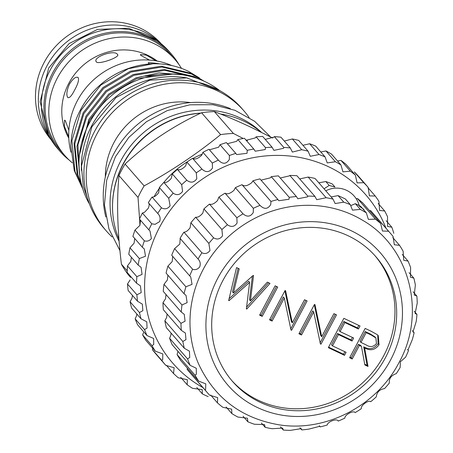 <?xml version="1.0" encoding="UTF-8"?>
<svg xmlns="http://www.w3.org/2000/svg" width="453" height="453" viewBox="0 0 453 453"><rect width="100%" height="100%" fill="white"/><g stroke="black" fill="none" stroke-linecap="round" stroke-linejoin="round"><path stroke-width="0.68" d="M69.184 160.073A73.952 69.354 -41.1 0 1 60.164 151.529L57.684 148.68A73.952 69.354 -41.1 0 1 50.136 70.153A73.952 69.354 -41.1 0 1 169.207 51.529L171.681 54.377A73.952 69.354 -41.1 0 1 178.912 64.485M60.164 151.529A73.952 69.354 -41.1 0 1 52.616 73.001A73.952 69.354 -41.1 0 1 171.681 54.377M229.411 155.515A134.756 126.387 -41.1 0 1 235.775 153.363L226.392 142.593A134.756 126.387 138.9 0 0 220.022 144.745L229.411 155.515L229.343 159.507C226.223 164.275 222.57 164.467 218.374 160.085L208.992 149.314A134.756 126.387 138.9 0 0 202.933 152.304L201.511 155.447C197.701 158.856 194.711 159.813 192.553 158.318A134.756 126.387 138.9 0 0 186.919 162.089L185.611 165.917C182.282 169.286 179.541 170.453 177.395 169.422A134.756 126.387 138.9 0 0 172.299 173.907L171.245 178.397C168.386 181.687 165.911 183.023 163.816 182.417A134.756 126.387 138.9 0 0 159.354 187.525L158.686 192.655C156.285 195.809 154.082 197.276 152.072 197.049A134.756 126.387 138.9 0 0 148.335 202.678C149.513 203.595 149.456 205.509 148.176 208.408L144.575 212.242L142.401 213.035L151.789 223.81L155.102 224.326L159.66 221.591C160.668 218.38 160.022 215.668 157.718 213.454A134.756 126.387 -41.1 0 1 161.461 207.825C164.824 209.609 167.712 208.929 170.118 205.787L168.737 198.295A134.756 126.387 -41.1 0 1 173.199 193.193C176.823 195.554 179.949 194.96 182.582 191.415L181.687 184.677A134.756 126.387 -41.1 0 1 186.783 180.198C190.628 183.188 193.969 182.706 196.789 178.748L196.308 172.865A134.756 126.387 -41.1 0 1 201.936 169.088C205.979 172.757 209.496 172.406 212.48 168.046L212.315 163.08A134.756 126.387 -41.1 0 1 218.374 160.085L218.64 160.402M220.022 144.745L218.623 147.202L209.467 149.796M235.775 153.363L236.681 154.581L247.049 153.295L247.247 150.322A134.756 126.387 -41.1 0 1 253.799 149.054L244.41 138.278A134.756 126.387 138.9 0 0 237.859 139.552L236.63 141.336L227.372 143.72M253.799 149.054L255.226 151.211L265.254 149.541L265.481 147.599A134.756 126.387 -41.1 0 1 272.089 147.236L262.706 136.466A134.756 126.387 138.9 0 0 256.098 136.829L255.169 137.961L246.149 140.277M272.089 147.236L273.918 150.373L283.612 148.312L283.759 147.401A134.756 126.387 -41.1 0 1 290.299 147.95L280.917 137.18A134.756 126.387 138.9 0 0 274.376 136.63L273.878 137.146L265.248 139.382M290.299 147.95L292.389 152.072L301.732 149.728A134.756 126.387 -41.1 0 1 308.068 151.183L298.686 140.407A134.756 126.387 138.9 0 0 292.349 138.958L284.303 141.064M308.068 151.183L310.282 156.285L319.037 154.541A134.756 126.387 -41.1 0 1 325.056 156.868L315.673 146.093A134.756 126.387 138.9 0 0 309.654 143.765L302.944 145.294M325.056 156.868L327.247 162.916L335.35 161.738A134.756 126.387 -41.1 0 1 340.928 164.892L331.539 154.122A134.756 126.387 138.9 0 0 325.962 150.962L320.815 151.993M340.928 164.892L342.949 171.846L350.345 171.183A134.756 126.387 -41.1 0 1 355.373 175.107L345.99 164.337A134.756 126.387 138.9 0 0 340.956 160.407L337.547 161.019M368.113 187.31L358.731 176.54A134.756 126.387 138.9 0 0 354.342 171.919L363.731 182.695A134.756 126.387 -41.1 0 1 368.113 187.31L369.393 195.855L375.248 196.041A134.756 126.387 -41.1 0 1 378.901 201.262L379.614 210.464L384.676 210.973A134.756 126.387 -41.1 0 1 387.525 216.693L387.558 226.449L391.822 227.196A134.756 126.387 -41.1 0 1 393.816 233.306M385.973 228.176A128.063 120.107 138.9 0 0 277.774 155.39A128.063 120.107 138.9 0 0 159.649 227.123A128.063 120.107 138.9 0 0 202.944 387.615M355.373 175.107L357.089 182.893L363.731 182.695M158.057 213.816L148.335 202.678M274.376 136.63L283.759 147.401M256.098 136.829L265.481 147.599M237.859 139.552L247.247 150.322M202.933 152.304L212.315 163.08M186.919 162.089L196.308 172.865M172.299 173.907L181.687 184.677M159.354 187.525L168.737 198.295M142.401 213.035A134.756 126.387 138.9 0 0 139.462 219.076L148.844 229.847A134.756 126.387 -41.1 0 1 151.789 223.81M140.492 220.26L139.932 225.351L134.988 230.062L144.371 240.832C147.151 241.636 149.49 240.86 151.398 238.516L149.988 230.962L148.844 229.847M134.988 230.062A134.756 126.387 138.9 0 0 132.899 236.392L142.282 247.168A134.756 126.387 -41.1 0 1 144.371 240.832M134.694 238.459L134.099 243.153L129.977 247.791L139.36 258.567L145.492 256.234L144.292 248.924L142.282 247.168M129.977 247.791A134.756 126.387 138.9 0 0 128.777 254.297L138.159 265.067A134.756 126.387 -41.1 0 1 139.36 258.567M131.381 257.287L130.804 261.472L127.463 265.888L136.846 276.658L142.066 274.399L141.087 267.344L138.159 265.067M127.463 265.888A134.756 126.387 138.9 0 0 127.18 272.44L136.563 283.21A134.756 126.387 -41.1 0 1 136.846 276.658M130.102 279.943L127.497 283.997L136.88 294.767L141.183 292.661L140.436 285.871L136.563 283.21M127.497 283.997A134.756 126.387 138.9 0 0 128.137 290.464L137.519 301.234A134.756 126.387 -41.1 0 1 136.88 294.767M132.457 295.424L132.01 298.21L130.079 301.76L139.462 312.53L142.859 310.667L142.344 304.139L137.519 301.234M130.079 301.76A134.756 126.387 138.9 0 0 131.625 308.017L141.008 318.793A134.756 126.387 -41.1 0 1 139.462 312.53M136.834 313.997L136.489 315.922L135.158 318.838L144.541 329.614L147.066 328.057L146.772 321.794L141.008 318.793M135.158 318.838A134.756 126.387 138.9 0 0 137.582 324.767L146.97 335.543A134.756 126.387 -41.1 0 1 144.541 329.614M143.454 332.723L142.633 334.897L152.015 345.673L153.714 344.501L153.646 338.487L146.97 335.543M142.633 334.897A134.756 126.387 138.9 0 0 145.894 340.384L155.277 351.154A134.756 126.387 -41.1 0 1 152.015 345.673M152.769 348.3L152.361 349.625L161.749 360.401L162.684 359.676L162.82 353.906L155.277 351.154M152.361 349.625A134.756 126.387 138.9 0 0 156.393 354.557L165.775 365.328A134.756 126.387 -41.1 0 1 161.749 360.401M166.336 365.243L173.539 373.51L174.122 367.74L165.775 365.328M171.829 65.56A73.029 68.494 138.9 0 0 95.232 78.397A73.029 68.494 138.9 0 0 70.957 152.242M149.32 63.986L148.205 62.707A73.029 68.494 -41.1 0 1 159.649 63.879M82.78 188.918L74.275 170.639L70.849 145.826A82.236 77.129 138.9 0 1 152.933 63.771L128.222 68.754L100.764 85.113L80.985 110.351L71.925 140.662L74.988 171.461L82.582 188.278M81.733 185.345L77.14 173.924L74.071 143.125L83.131 112.814L102.91 87.576L130.368 71.217L161.296 66.2L190.968 73.261L204.06 81.178M203.057 80.73L191.681 74.077L162.015 67.021L131.081 72.038L103.624 88.397L83.845 113.635L74.785 143.946L77.854 174.745L81.359 183.901M79.983 177.163L76.936 146.387L85.996 116.098L105.77 90.86L133.227 74.502L164.162 69.485L193.827 76.546L198.318 78.845M195.849 77.995L194.541 77.361L164.875 70.306L133.941 75.323L106.483 91.682L86.71 116.919L77.916 144.858L79.502 173.669M79.451 154.954L88.856 119.382L108.635 94.145L136.093 77.786L159.06 72.899L182.333 74.819M173.391 73.986L136.806 78.607L109.349 94.966L89.569 120.204L81.563 143.216M261.154 132.191A91.319 85.645 138.9 0 0 243.793 121.11A91.319 85.645 138.9 0 0 220.481 113.992M200.645 113.205A91.319 85.645 138.9 0 0 118.913 239.048M230.294 108.601A91.319 85.645 138.9 0 0 135.894 125.877A91.319 85.645 138.9 0 0 105.843 217.015M190.639 102.605A72.82 68.295 138.9 0 0 105.339 176.913M249.144 117.525A91.319 85.645 138.9 0 0 243.969 110.911A91.319 85.645 138.9 0 0 217.468 90.894A91.319 85.645 138.9 0 0 106.602 119.133A91.319 85.645 138.9 0 0 106.257 230.877A91.319 85.645 138.9 0 0 112.095 236.913M243.969 110.911L241.676 108.284A91.319 85.645 138.9 0 0 215.181 88.267A91.319 85.645 138.9 0 0 104.315 116.506A91.319 85.645 138.9 0 0 103.969 228.25L106.257 230.877M152.933 63.771C165.724 63.499 177.621 66.047 188.618 71.41L199.479 77.967M272.734 138.035L251.381 127.457C237.666 121.025 225.334 115.742 214.377 111.614A103.788 97.344 138.9 0 0 201.574 112.763C172.938 126.093 147.44 143.182 125.079 164.037A103.788 97.344 138.9 0 0 118.98 175.56C116.563 201.296 117.372 230.832 121.41 264.173A103.788 97.344 138.9 0 0 128.108 274.546L130.617 277.429M202.429 154.054A91.398 85.725 138.9 0 0 192.865 158.539M187.944 161.376A91.398 85.725 138.9 0 0 163.822 182.423L173.199 193.193M159.586 187.972A91.398 85.725 138.9 0 0 154.094 196.693M214.377 111.614L233.425 133.476L243.204 138.488M245.69 139.751L247.429 140.628M233.425 133.476A103.788 97.344 138.9 0 0 220.622 134.626L201.574 112.763M125.079 164.037L144.128 185.9C171.37 171.047 196.868 153.952 220.622 134.626M144.128 185.9A103.788 97.344 138.9 0 0 138.023 197.423L118.98 175.56M139.937 225.339L139.592 219.229M139.586 219.156L138.023 197.423M88.935 203.176A87.888 82.429 -41.1 0 1 89.286 123.142A87.888 82.429 -41.1 0 1 218.907 89.96M81.415 170.424A87.888 82.429 -41.1 0 1 91.67 125.883A87.888 82.429 -41.1 0 1 187.491 78.018M200.877 113.091A90.815 85.175 138.9 0 0 123.21 163.776A90.815 85.175 138.9 0 0 112.548 204.569M261.426 132.321A90.815 85.175 138.9 0 0 120.73 160.934A90.815 85.175 138.9 0 0 119.082 241.223M156.042 60.878L146.376 55.17L140.441 54.513L140.702 55.323L149.524 60.09M96.364 61.914C98.703 64.898 121.104 56.902 117.457 54.388C114.473 49.281 92.067 57.259 96.364 61.914L96.098 61.438M117.706 54.824L117.457 54.388M157.259 61.093A59.722 56.013 138.9 0 0 68.805 83.358A59.722 56.013 138.9 0 0 68.794 138.154M78.21 77.622C76.03 76.263 73.114 78.431 69.473 84.128C66.744 90.453 66.166 94.887 67.729 97.418C69.292 98.482 71.591 96.019 74.62 90.039C77.961 83.992 79.156 79.853 78.21 77.622L77.786 77.299M181.477 68.363A73.069 68.533 138.9 0 0 175.028 59.553L171.404 55.391A73.069 68.533 138.9 0 0 53.748 73.794A73.069 68.533 138.9 0 0 61.212 151.387L64.836 155.549A73.069 68.533 138.9 0 0 72.304 162.831M175.028 59.553A73.069 68.533 138.9 0 0 57.372 77.956A73.069 68.533 138.9 0 0 64.836 155.549M161.336 43.901A73.029 68.494 138.9 0 0 44.06 62.644A73.029 68.494 138.9 0 0 51.206 139.841M159.83 42.707A73.029 68.494 138.9 0 0 46.919 65.928A73.029 68.494 138.9 0 0 50.232 138.188M68.867 130.294L65.306 120.566L64.536 120.198L64.354 126.336L68.748 136.857M359.342 206.245L363.918 209.479M350.928 205.554L355.367 203.674L360.599 206.274L366.335 212.853A121.364 113.828 138.9 0 0 360.35 209.394L352.468 210.147L350.305 204.637A121.364 113.828 138.9 0 0 343.782 202.185L335.124 203.533L333.012 199.099A121.364 113.828 138.9 0 0 326.12 197.712L316.766 199.711L314.886 196.37A121.364 113.828 138.9 0 0 307.791 196.081L307.655 196.851L297.836 198.765L296.37 196.517A121.364 113.828 138.9 0 0 289.246 197.338L289.014 199.252L278.816 200.73L277.921 199.535A121.364 113.828 138.9 0 0 270.951 201.449L270.741 204.513C267.853 209.297 264.269 209.58 259.999 205.356A121.364 113.828 138.9 0 0 253.34 208.306L253.289 212.497C250.526 216.823 247.106 217.264 243.035 213.827A121.364 113.828 138.9 0 0 236.857 217.751L237.083 223.006C234.478 226.874 231.268 227.451 227.451 224.75A121.364 113.828 138.9 0 0 221.908 229.546L222.525 235.786C220.113 239.195 217.146 239.88 213.629 237.853A121.364 113.828 138.9 0 0 208.861 243.403L209.971 250.52C207.791 253.47 205.107 254.235 201.913 252.808A121.364 113.828 138.9 0 0 198.035 258.974L198.171 259.127M314.886 196.37L296.902 175.719A121.364 113.828 138.9 0 0 289.807 175.436L307.791 196.081M289.807 175.436L289.382 175.877L280.248 178.012M296.37 196.517L278.385 175.866A121.364 113.828 138.9 0 0 271.262 176.693L289.246 197.338M271.262 176.693L270.35 177.825L261.126 180.141M277.921 199.535L259.937 178.89A121.364 113.828 138.9 0 0 252.961 180.798L270.951 201.449M252.961 180.798L251.726 182.678C247.525 185.968 244.292 186.642 242.01 184.705A121.364 113.828 138.9 0 0 235.35 187.661L253.34 208.306M235.35 187.661L233.969 190.317C230.288 193.59 227.31 194.547 225.045 193.182A121.364 113.828 138.9 0 0 218.873 197.106L236.857 217.751M218.873 197.106L217.519 200.543C214.348 203.765 211.664 204.954 209.462 204.105A121.364 113.828 138.9 0 0 203.924 208.901L221.908 229.546M203.924 208.901L202.78 213.12C200.113 216.24 197.734 217.599 195.645 217.208A121.364 113.828 138.9 0 0 190.877 222.751L208.861 243.403M190.877 222.751L190.113 227.729C187.938 230.685 185.877 232.163 183.929 232.163A121.364 113.828 138.9 0 0 180.051 238.329L198.035 258.974C200.186 261.16 200.753 263.788 199.728 266.845C197.814 269.342 195.436 270.147 192.593 269.252A121.364 113.828 138.9 0 0 189.699 275.883L190.719 276.896L192.055 284.359L185.894 286.783A121.364 113.828 138.9 0 0 184.054 293.714L186.036 295.447L187.134 302.632L181.981 304.96A121.364 113.828 138.9 0 0 181.245 312.021L184.246 314.32L185.084 321.211L180.951 323.34A121.364 113.828 138.9 0 0 181.33 330.362L185.39 333.051L185.968 339.642L182.836 341.471A121.364 113.828 138.9 0 0 184.326 348.278L189.433 351.171L189.756 357.474L187.576 358.906A121.364 113.828 138.9 0 0 190.141 365.333L196.285 368.249L196.353 374.257L195.067 375.22A121.364 113.828 138.9 0 0 198.641 381.098L205.77 383.85L205.605 389.591L205.118 389.999A121.364 113.828 138.9 0 0 207.582 392.938A121.364 113.828 138.9 0 0 209.609 395.197L217.65 397.592L217.48 402.893A121.364 113.828 138.9 0 0 222.785 407.275L231.647 409.144L231.857 413.578A121.364 113.828 138.9 0 0 237.842 417.043L247.4 418.215L247.887 421.794A121.364 113.828 138.9 0 0 254.405 424.246L264.535 424.586L265.175 427.332A121.364 113.828 138.9 0 0 272.066 428.719L282.621 428.096L283.301 430.067A121.364 113.828 138.9 0 0 290.396 430.35L301.222 428.663L301.817 429.92A121.364 113.828 138.9 0 0 308.94 429.093L319.869 426.273L320.265 426.896A121.364 113.828 138.9 0 0 327.242 424.988C327.695 421.522 337.309 418.079 338.193 421.08A121.364 113.828 138.9 0 0 344.852 418.125C344.535 414.88 353.583 410.027 355.158 412.604A121.364 113.828 138.9 0 0 361.33 408.68C360.294 405.775 368.549 399.62 370.741 401.681A121.364 113.828 138.9 0 0 376.279 396.885C376.822 392.156 379.58 389.387 384.557 388.578A121.364 113.828 138.9 0 0 389.325 383.028C388.906 378.538 391.222 375.401 396.273 373.623A121.364 113.828 138.9 0 0 400.152 367.457L400.367 361.777L405.594 357.179A121.364 113.828 138.9 0 0 408.493 350.548L407.949 350.084L412.298 339.654A121.364 113.828 138.9 0 0 414.133 332.717L413.006 331.964L416.205 321.477A121.364 113.828 138.9 0 0 416.947 314.41L415.124 313.47L417.236 303.091A121.364 113.828 138.9 0 0 416.856 296.069L414.257 295.062L415.356 284.96A121.364 113.828 138.9 0 0 413.866 278.153L410.429 277.179L410.611 267.525A121.364 113.828 138.9 0 0 408.051 261.104L403.725 260.277L403.125 251.217A121.364 113.828 138.9 0 0 399.552 245.333L394.32 244.762L393.074 236.432A121.364 113.828 138.9 0 0 390.605 233.499A121.364 113.828 138.9 0 0 388.578 231.234L382.434 231.019L380.707 223.539A121.364 113.828 138.9 0 0 375.401 219.156L368.368 219.382L366.335 212.853M180.181 238.476L179.835 244.008L174.609 248.606L192.593 269.252M174.609 248.606A121.364 113.828 138.9 0 0 171.71 255.237L189.699 275.883M172.661 256.324L172.197 261.568L167.904 266.132L185.894 286.783M167.904 266.132A121.364 113.828 138.9 0 0 166.07 273.068L184.054 293.714M167.893 275.164L167.384 279.965L163.997 284.308L181.981 304.96M163.997 284.308A121.364 113.828 138.9 0 0 163.256 291.375L181.245 312.021M166.019 294.546L165.521 298.754L162.967 302.689L180.951 323.34M162.967 302.689A121.364 113.828 138.9 0 0 163.346 309.716L181.33 330.362M167.1 314.025L166.647 317.462L164.847 320.82L182.836 341.471M164.847 320.82A121.364 113.828 138.9 0 0 166.336 327.632L184.326 348.278M171.115 333.119L170.736 335.639L169.592 338.261L187.576 358.906M169.592 338.261A121.364 113.828 138.9 0 0 172.151 344.682L190.141 365.333M177.95 351.341L177.078 354.569L195.067 375.22M177.078 354.569A121.364 113.828 138.9 0 0 180.651 360.452L198.641 381.098M333.012 199.099L315.028 178.448A121.364 113.828 138.9 0 0 308.136 177.066L299.705 178.941M325.798 181.534L329.184 185.424L334.954 187.015L332.315 183.992A121.364 113.828 138.9 0 0 325.798 181.534L318.827 182.814M342.672 188.912A121.364 113.828 138.9 0 0 342.36 188.742L342.457 188.856M380.707 223.539L362.723 202.893A121.364 113.828 138.9 0 0 357.417 198.505L356.211 198.782M390.605 233.499L372.621 212.848A121.364 113.828 138.9 0 0 370.594 210.588L369.523 210.702M222.859 280.583A95 89.099 138.9 0 0 232.553 381.466A95 89.099 138.9 0 0 385.514 357.542A95 89.099 138.9 0 0 375.82 256.658A95 89.099 138.9 0 0 222.859 280.583M231.704 380.469A95 89.099 138.9 0 0 383.799 355.571A95 89.099 138.9 0 0 374.954 255.685M362.598 220.271A113.833 106.761 138.9 0 0 203.357 269.082A113.833 106.761 138.9 0 0 198.323 363.38C214.258 397.825 241.217 418.317 279.195 424.846C325.934 432.281 376.992 405.622 399.025 362.542C426.601 313.21 409.959 247.253 362.598 220.271M390.599 359.948A100.934 94.666 138.9 0 0 351.007 230.634A100.934 94.666 138.9 0 0 217.78 278.182A100.934 94.666 138.9 0 0 257.366 407.49A100.934 94.666 138.9 0 0 390.599 359.948M260.164 205.549L242.01 184.705M344.495 355.316L328.329 347.666L343.861 318.334L360.027 325.984L358.436 328.991L344.841 322.559L340.061 331.585L353.657 338.017L352.066 341.024L338.465 334.591L332.496 345.877L346.092 352.309L344.495 355.316L343.544 354.223L328.601 347.151M284.303 298.034L272.106 321.064L269.535 319.846L285.062 290.515L285.605 290.775L292.315 322.819L304.541 299.733L307.111 300.951L291.585 330.282L290.996 330.005L284.303 298.034L283.346 296.936L271.154 319.971L272.106 321.064M229.02 300.679L228.652 300.509L236.557 267.57L239.218 268.827L233.437 292.989L253.17 275.424L253.544 275.605L250.418 300.843L267.366 282.145L269.999 283.391L246.738 309.065L246.37 308.889L249.626 282.378L229.02 300.679L228.703 300.311M262.185 316.37L259.614 315.152L275.141 285.82L277.717 287.038L262.185 316.37L261.234 315.277L259.886 314.637M313.697 311.941L301.505 334.977L298.929 333.759L314.461 304.427L314.999 304.682L321.715 336.726L333.935 313.64L336.511 314.858L320.979 344.189L320.396 343.912L313.697 311.941L312.746 310.849L300.549 333.878L301.505 334.977M352.213 358.969L349.642 357.751L365.175 328.419L370.911 331.132L377.19 334.603L378.261 335.628L379.025 344.784C375.163 350.061 370.373 351.109 364.654 347.921L368.017 366.443L364.835 364.937L361.471 346.42L359.382 345.429L352.213 358.969L351.262 357.87L349.914 357.236M343.782 202.185L338.051 195.605L345.322 198.924L350.305 204.637M355.367 203.674L360.35 209.394M243.063 416.256L247.887 421.794M308.136 177.066L326.12 197.712M225.045 193.182L243.035 213.827M209.462 204.105L227.451 224.75M195.645 217.208L213.629 237.853M183.929 232.163L201.913 252.808M187.332 368.617L187.129 369.354L205.118 389.999M187.129 369.354A121.364 113.828 138.9 0 0 189.597 372.287L207.582 392.938M210.679 395.084L217.48 402.893M226.126 406.998L231.857 413.578M261.375 422.972L265.175 427.332M280.498 426.839L283.301 430.067M299.954 427.774L301.817 429.92M319.28 425.763L320.265 426.896M407.541 349.461L408.493 350.548M412.309 330.622L414.133 332.717M414.184 311.234L416.947 314.41M413.102 291.76L416.856 296.069M409.087 272.666L413.866 278.153M402.253 254.45L408.051 261.104M392.791 237.57L399.552 245.333M370.594 210.588L388.578 231.234M357.417 198.505L375.401 219.156M338.051 195.605L331.132 196.942M324.054 188.816L329.184 185.424M238.125 268.306L232.485 291.896L233.437 292.989M252.389 276.12L249.467 299.744L250.418 300.843M268.635 282.746L246.596 307.077M246.398 308.674L246.738 309.065M229.093 298.674L248.674 281.279L249.626 282.378M276.489 286.46L261.234 315.277M271.154 319.971L269.807 319.331M284.892 290.837L291.364 321.721L292.315 322.819M305.888 300.367L290.769 328.918M290.888 329.484L291.585 330.282M300.549 333.878L299.207 333.244M314.291 304.75L320.758 335.633L321.715 336.726M335.282 314.274L320.169 342.825M320.282 343.391L320.979 344.189M358.799 325.407L357.479 327.898L358.436 328.991M357.479 327.898L343.884 321.466L344.841 322.559M343.884 321.466L339.104 330.492L340.061 331.585M352.428 337.44L351.109 339.931L352.066 341.024M351.109 339.931L337.513 333.499L338.465 334.591M337.513 333.499L331.539 344.778L332.496 345.877M344.863 351.726L343.544 354.223M377.757 335.101L378.074 343.685L379.025 344.784M378.074 343.685C374.206 348.963 369.416 350.01 363.697 346.828L364.654 347.921M363.697 346.828L367.06 365.35L368.017 366.443M367.06 365.35L364.705 364.235M359.382 345.429L358.431 344.337L360.52 345.322L361.471 346.42M358.431 344.337L351.262 357.87M375.894 337.989L374.942 336.896L370.571 334.093L365.197 331.551L360.022 341.324L360.973 342.423L366.2 344.943C370.107 347.457 373.527 346.992 376.454 343.561L375.894 337.989L371.528 335.186L366.154 332.644L360.973 342.423M365.197 331.551L366.154 332.644M67.729 97.418L68.12 97.723M121.41 264.173L127.219 270.843M340.956 160.407L350.345 171.183M367.989 187.712L375.248 196.041M378.187 203.527L384.676 210.973M386.183 220.719L391.822 227.196M196.783 387.485L202.361 393.889L202.185 389.614L192.485 388.295A134.756 126.387 -41.1 0 1 187.168 384.744L187.327 379.716L178.256 377.791A134.756 126.387 -41.1 0 1 173.539 373.51M180.741 377.366L187.168 384.744M152.072 197.049L161.461 207.825M177.395 169.422L186.783 180.198M192.553 158.318L201.936 169.088M292.349 138.958L301.732 149.728M309.654 143.765L319.037 154.541M325.962 150.962L335.35 161.738M208.17 396.635A134.756 126.387 -41.1 0 1 202.361 393.889M370.571 334.093L371.528 335.186M156.585 40.362L128.646 28.262L97.525 29.417L69.111 43.545L48.731 67.967L40.124 101.715L48.352 134.654M89.83 205.05L83.278 186.223L81.421 166.166L91.891 126.772L116.03 97.554L149.66 80.215L186.761 77.899L220.634 91.098M119.932 250.605L108.975 229.02L104.45 204.983L106.665 180.277L115.441 156.704L128.856 137.372L146.495 121.676L167.259 110.589L189.869 104.802L212.916 104.7L234.954 110.3L254.592 121.274L270.571 136.925M359.178 205.566A23.228 23.228 0 0 0 325.809 190.826M144.801 76.127L159.666 74.53"/></g></svg>
